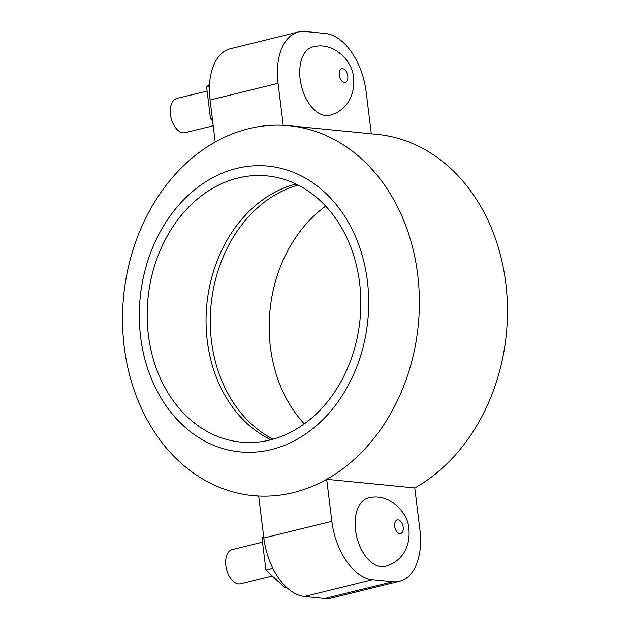 <?xml version="1.0" encoding="UTF-8"?>
<svg xmlns="http://www.w3.org/2000/svg" width="630" height="630" viewBox="0 0 630 630"><rect width="100%" height="100%" fill="white"/><g stroke="black" fill="none" stroke-linecap="round" stroke-linejoin="round"><path stroke-width="0.94" d="M355.525 530.129A35.193 20.483 76.2 0 0 385.111 566.386C399.365 562.818 410.752 549.644 408.886 529.2C408.752 513.741 390.033 492.109 368.298 498.031A35.193 20.483 76.2 0 0 355.525 530.129M262.489 542.178L232.226 549.62A17.601 10.245 76.2 0 0 225.847 565.669A17.601 10.245 76.2 0 0 240.636 583.797L272.333 576.001M300.132 78.978A35.193 20.483 76.2 0 0 329.718 115.243C343.964 111.668 355.359 98.493 353.493 78.049C353.359 62.598 334.64 40.958 312.905 46.888A35.193 20.483 76.2 0 0 300.132 78.978M213.216 125.772L185.244 132.647A17.601 10.245 -103.8 0 1 170.446 114.518A17.601 10.245 -103.8 0 1 176.833 98.469L207.097 91.027M140.616 336.885A143.601 114.384 -84.4 0 0 271.27 449.607A143.601 114.384 -84.4 0 0 367.4 281.114A143.601 114.384 -84.4 0 0 236.746 168.391A143.601 114.384 -84.4 0 0 140.616 336.885M124.212 346.752A185.834 148.026 -84.4 0 0 252.748 495.605A185.834 148.026 -84.4 0 0 258.678 496.038A185.834 148.026 -84.4 0 0 326.694 479.312A185.834 148.026 -84.4 0 0 417.69 274.578A185.834 148.026 -84.4 0 0 289.154 125.724A185.834 148.026 -84.4 0 0 283.224 125.291A185.834 148.026 -84.4 0 0 215.208 142.018A185.834 148.026 -84.4 0 0 124.212 346.752M324.82 598.5L392.829 581.774A56.314 32.776 76.2 0 0 399.507 581.317L331.498 598.043A56.314 32.776 -103.8 0 1 324.82 598.5L304.487 596.5A56.314 32.776 -103.8 0 1 263.836 538.02L331.845 521.293L326.694 479.312L414.792 487.982A185.834 148.026 -84.4 0 0 505.788 283.248A185.834 148.026 -84.4 0 0 377.252 134.395L289.154 125.724M298.069 185.031A133.749 106.533 -84.4 0 0 211.507 341.184A133.749 106.533 -84.4 0 0 273.058 439.173M325.71 206.128A133.749 106.533 -84.4 0 0 270.38 346.973A133.749 106.533 -84.4 0 0 304.29 423.872M359.62 283.027A133.749 106.533 -84.4 0 0 267.104 175.896A133.749 106.533 -84.4 0 0 148.397 334.971A133.749 106.533 -84.4 0 0 240.912 442.102A133.749 106.533 -84.4 0 0 359.62 283.027M296.029 184.023A133.749 106.533 -84.4 0 0 207.27 340.767A133.749 106.533 -84.4 0 0 270.861 439.764M212.609 120.818L210.514 118.873L206.608 87.042L209.546 84.247M371.298 133.804L366.164 91.98A56.314 32.776 76.2 0 0 325.513 33.5L305.18 31.5A56.314 32.776 76.2 0 0 298.502 31.957A56.314 32.776 76.2 0 0 278.066 83.31L210.058 100.036L215.208 142.018M210.058 100.036A56.314 32.776 -103.8 0 1 230.493 48.683L298.502 31.957M283.224 125.291L278.066 83.31M206.608 87.042L209.443 86.341M210.514 118.873L212.318 118.432M331.845 521.293A56.314 32.776 76.2 0 0 372.503 579.773L304.487 596.5M392.829 581.774L372.503 579.773M399.507 581.317A56.314 32.776 76.2 0 0 419.942 529.964L414.792 487.982M263.836 538.02L258.678 496.038M263.663 536.61L262.001 538.185L265.915 570.024L272.853 568.315M265.915 570.024L284.807 587.609L286.398 587.215M262.001 538.185L263.797 537.744M394.703 526.326A7.04 4.095 76.2 0 0 399.782 533.634A7.04 4.095 76.2 0 0 403.168 527.16A7.04 4.095 76.2 0 0 398.089 519.852A7.04 4.095 76.2 0 0 394.703 526.326M347.776 76.009A7.04 4.095 -103.8 0 1 344.389 82.483A7.04 4.095 -103.8 0 1 339.31 75.175A7.04 4.095 -103.8 0 1 342.696 68.701A7.04 4.095 -103.8 0 1 347.776 76.009M258.702 496.196L252.748 495.605"/></g></svg>
